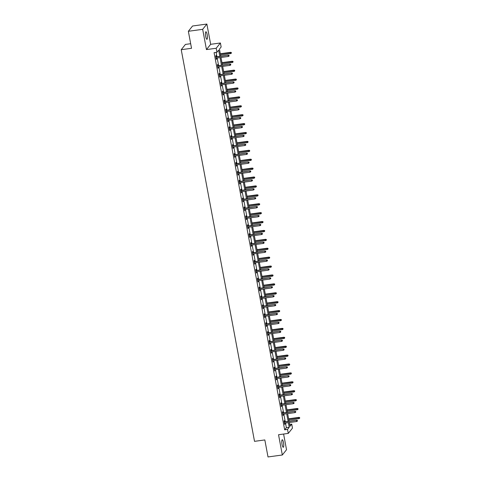 <?xml version="1.0" encoding="UTF-8"?>
<svg xmlns="http://www.w3.org/2000/svg" width="481" height="481" viewBox="0 0 481 481"><rect width="100%" height="100%" fill="white"/><g stroke="black" fill="none" stroke-linecap="round" stroke-linejoin="round"><path stroke-width="0.72" d="M283.501 442.598A3.8 0.866 82.2 0 0 282.263 439.748A3.8 0.866 82.2 0 0 282.046 444.42A3.8 0.866 82.2 0 0 283.291 447.27A3.8 0.866 82.2 0 0 283.501 442.598M207.155 34.626A3.8 0.866 82.2 0 0 205.91 31.776A3.8 0.866 82.2 0 0 205.7 36.448A3.8 0.866 82.2 0 0 206.938 39.304A3.8 0.866 82.2 0 0 207.155 34.626M289.676 424.41L291.726 424.128L292.472 428.126L288.275 433.405L287.524 429.413L289.231 427.272L288.366 422.655M190.674 43.705L185.432 44.42L181.229 49.699L254.521 441.348L264.833 439.941L268.013 456.95L282.329 454.996L286.532 449.717L283.598 434.042M181.229 49.699L191.534 48.292L188.354 31.283L192.556 26.004L206.872 24.05L202.669 29.329L206.457 49.591L216.197 48.262L220.4 42.983L221.146 46.976L219.444 49.122L220.773 56.217M206.457 49.591L210.66 44.312L206.872 24.05M210.66 44.312L220.4 42.983M188.354 31.283L202.669 29.329M219.811 56.349L218.645 50.12L216.943 52.261L214.081 52.651L284.662 429.804L286.363 427.663L285.504 423.039M285.269 421.789L283.832 414.141M283.604 412.89L282.167 405.236M281.932 403.986L280.501 396.332M280.267 395.081L278.836 387.427M278.601 386.177L277.17 378.523M276.936 377.272L275.505 369.618M275.27 368.368L273.839 360.714M273.605 359.463L272.168 351.815M271.939 350.565L270.502 342.911M270.268 341.66L268.837 334.006M268.602 332.756L267.171 325.102M266.937 323.851L265.506 316.197M265.271 314.947L263.841 307.293M263.606 306.042L262.175 298.388M261.941 297.138L260.51 289.49M260.275 288.239L258.838 280.585M258.604 279.335L257.173 271.681M256.938 270.43L255.507 262.776M255.273 261.526L253.842 253.872M253.607 252.621L252.176 244.967M251.942 243.717L250.511 236.063M250.276 234.812L248.845 227.158M248.611 225.908L247.174 218.26M246.945 217.009L245.508 209.355M245.274 208.105L243.843 200.451M243.608 199.2L242.177 191.546M241.943 190.296L240.512 182.642M240.278 181.391L238.847 173.737M238.612 172.487L237.181 164.833M236.947 163.582L235.51 155.934M235.281 154.684L233.844 147.03M233.61 145.779L232.179 138.125M231.944 136.875L230.513 129.221M230.279 127.97L228.848 120.316M228.613 119.066L227.182 111.412M226.948 110.161L225.517 102.507M225.282 101.257L223.851 93.609M223.617 92.358L222.18 84.704M221.945 83.454L220.514 75.8M220.28 74.549L218.849 66.895M218.614 65.644L217.184 57.991M216.949 56.74L216.131 52.369M216.234 56.836L215.999 55.598L215.716 55.952L216.354 59.379L216.468 58.087M217.899 65.741L217.665 64.502L217.382 64.857L218.019 68.284L218.133 66.991M219.564 74.645L219.33 73.407L219.047 73.761L219.691 77.182L219.799 75.896M221.23 83.55L220.995 82.305L220.713 82.666L221.356 86.087L221.464 84.8M222.895 92.454L222.661 91.21L222.378 91.57L223.022 94.991L223.13 93.705M224.561 101.359L224.332 100.114L224.044 100.469L224.687 103.896L224.795 102.609M226.226 110.263L225.998 109.019L225.715 109.373L226.353 112.801L226.461 111.514M227.898 119.162L227.663 117.923L227.381 118.278L228.018 121.705L228.126 120.412M229.563 128.066L229.329 126.828L229.046 127.182L229.684 130.61L229.798 129.317M231.229 136.971L230.994 135.732L230.712 136.087L231.355 139.508L231.463 138.221M232.894 145.875L232.66 144.631L232.377 144.991L233.02 148.413L233.129 147.126M234.56 154.78L234.325 153.535L234.043 153.896L234.686 157.317L234.794 156.03M236.225 163.684L235.997 162.44L235.708 162.8L236.351 166.222L236.46 164.935M237.891 172.589L237.662 171.344L237.373 171.699L238.017 175.126L238.125 173.839M239.562 181.487L239.328 180.249L239.045 180.603L239.682 184.031L239.791 182.738M241.228 190.392L240.993 189.153L240.71 189.508L241.348 192.935L241.462 191.642M242.893 199.296L242.658 198.058L242.376 198.412L243.013 201.84L243.127 200.547M244.558 208.201L244.324 206.956L244.041 207.317L244.685 210.738L244.793 209.451M246.224 217.105L245.989 215.861L245.707 216.222L246.35 219.643L246.458 218.356M247.889 226.01L247.661 224.765L247.372 225.126L248.016 228.547L248.124 227.26M249.555 234.914L249.326 233.67L249.038 234.025L249.681 237.452L249.789 236.165M251.22 243.819L250.992 242.574L250.709 242.929L251.347 246.356L251.455 245.07M252.892 252.717L252.657 251.479L252.375 251.834L253.012 255.261L253.126 253.968M254.557 261.622L254.323 260.383L254.04 260.738L254.677 264.165L254.792 262.873M256.223 270.526L255.988 269.288L255.706 269.643L256.349 273.064L256.457 271.777M257.888 279.431L257.654 278.186L257.371 278.547L258.014 281.968L258.123 280.682M259.554 288.335L259.319 287.091L259.037 287.452L259.68 290.873L259.788 289.586M261.219 297.24L260.991 295.995L260.702 296.35L261.345 299.777L261.454 298.491M262.885 306.144L262.656 304.9L262.373 305.255L263.011 308.682L263.119 307.395M264.556 315.043L264.322 313.804L264.039 314.159L264.676 317.586L264.784 316.294M266.221 323.947L265.987 322.709L265.704 323.064L266.342 326.491L266.456 325.198M267.887 332.852L267.652 331.613L267.37 331.968L268.013 335.389L268.121 334.103M269.552 341.757L269.318 340.512L269.035 340.873L269.679 344.294L269.787 343.007M271.218 350.661L270.983 349.416L270.701 349.777L271.344 353.198L271.452 351.912M272.883 359.566L272.655 358.321L272.366 358.682L273.01 362.103L273.118 360.816M274.549 368.47L274.32 367.225L274.032 367.58L274.675 371.007L274.783 369.721M276.22 377.369L275.986 376.13L275.703 376.485L276.341 379.912L276.449 378.619M277.886 386.273L277.651 385.034L277.369 385.389L278.006 388.816L278.12 387.524M279.551 395.178L279.317 393.939L279.034 394.294L279.671 397.721L279.786 396.428M281.217 404.082L280.982 402.837L280.7 403.198L281.343 406.619L281.451 405.333M282.882 412.987L282.648 411.742L282.365 412.103L283.008 415.524L283.117 414.237M284.548 421.891L284.319 420.647L284.03 421.007L284.674 424.428L284.782 423.142M288.275 433.405L278.535 434.734L282.329 454.996M284.662 429.804L287.524 429.413M216.943 52.261L216.197 48.262M289.321 422.522L290.025 426.268L291.726 424.128M221.001 57.467L222.438 65.121M222.673 66.372L224.104 74.026M224.338 75.276L225.769 82.93M226.004 84.181L227.435 91.835M227.669 93.086L229.1 100.739M229.335 101.99L230.766 109.644M231 110.895L232.431 118.542M232.666 119.793L234.103 127.447M234.337 128.698L235.768 136.351M236.003 137.602L237.434 145.256M237.668 146.507L239.099 154.16M239.334 155.411L240.765 163.065M240.999 164.316L242.43 171.97M242.665 173.22L244.095 180.868M244.33 182.119L245.767 189.773M246.001 191.023L247.432 198.677M247.667 199.928L249.098 207.582M249.332 208.832L250.763 216.486M250.998 217.737L252.429 225.391M252.663 226.641L254.094 234.295M254.329 235.546L255.76 243.194M255.994 244.444L257.431 252.098M257.66 253.349L259.097 261.003M259.331 262.253L260.762 269.907M260.997 271.158L262.428 278.812M262.662 280.062L264.093 287.716M264.328 288.967L265.759 296.621M265.993 297.871L267.424 305.525M267.658 306.776L269.089 314.424M269.324 315.674L270.761 323.328M270.995 324.579L272.426 332.233M272.661 333.483L274.092 341.137M274.326 342.388L275.757 350.042M275.992 351.292L277.423 358.946M277.657 360.197L279.088 367.851M279.323 369.101L280.754 376.749M280.988 378L282.425 385.654M282.66 386.904L284.091 394.558M284.325 395.809L285.756 403.463M285.991 404.713L287.422 412.367M287.656 413.618L289.087 421.272M288.131 421.398L286.7 413.75M286.466 412.5L285.035 404.846M284.8 403.595L283.363 395.941M283.129 394.691L281.698 387.037M281.463 385.786L280.032 378.132M279.798 376.882L278.367 369.228M278.132 367.977L276.701 360.323M276.467 359.073L275.036 351.425M274.801 350.174L273.37 342.52M273.136 341.269L271.699 333.616M271.464 332.365L270.033 324.711M269.799 323.46L268.368 315.807M268.133 314.556L266.702 306.902M266.468 305.651L265.037 297.998M264.803 296.747L263.372 289.099M263.137 287.848L261.706 280.195M261.472 278.944L260.035 271.29M259.806 270.039L258.369 262.385M258.135 261.135L256.704 253.481M256.469 252.23L255.038 244.576M254.804 243.326L253.373 235.672M253.138 234.421L251.707 226.773M251.473 225.517L250.042 217.869M249.807 216.618L248.376 208.964M248.142 207.714L246.705 200.06M246.47 198.809L245.039 191.155M244.805 189.905L243.374 182.251M243.139 181L241.709 173.346M241.474 172.096L240.043 164.442M239.809 163.191L238.378 155.543M238.143 154.293L236.712 146.639M236.478 145.388L235.041 137.734M234.806 136.484L233.375 128.83M233.141 127.579L231.71 119.925M231.475 118.675L230.044 111.021M229.81 109.77L228.379 102.116M228.144 100.866L226.713 93.218M226.479 91.967L225.048 84.313M224.813 83.063L223.376 75.409M223.148 74.158L221.711 66.504M221.476 65.254L220.045 57.6M286.363 427.663L289.231 427.272M216.3 59.067L216.642 59.019M217.965 67.971L218.308 67.923M219.631 76.876L219.973 76.828M221.296 85.78L221.639 85.732M222.962 94.685L223.304 94.637M224.627 103.583L224.97 103.541M226.292 112.488L226.635 112.446M227.964 121.392L228.301 121.344M229.629 130.297L229.972 130.249M231.295 139.201L231.638 139.153M232.96 148.106L233.303 148.058M234.626 157.01L234.968 156.962M236.291 165.909L236.634 165.867M237.957 174.813L238.299 174.771M239.628 183.718L239.965 183.67M241.294 192.622L241.636 192.574M242.959 201.527L243.302 201.479M244.625 210.431L244.967 210.383M246.29 219.336L246.633 219.288M247.955 228.241L248.298 228.192M249.621 237.139L249.964 237.097M251.292 246.044L251.629 246.001M252.958 254.948L253.301 254.9M254.623 263.853L254.966 263.804M256.289 272.757L256.632 272.709M257.954 281.662L258.297 281.613M259.62 290.566L259.962 290.518M261.285 299.465L261.628 299.422M262.951 308.369L263.293 308.327M264.622 317.274L264.959 317.226M266.288 326.178L266.63 326.13M267.953 335.083L268.296 335.035M269.619 343.987L269.961 343.939M271.284 352.892L271.627 352.844M272.949 361.79L273.292 361.748M274.615 370.695L274.958 370.653M276.286 379.599L276.623 379.551M277.952 388.504L278.295 388.456M279.617 397.408L279.96 397.36M281.283 406.313L281.625 406.265M282.948 415.217L283.291 415.169M284.614 424.122L284.956 424.074M228.962 55.513L229.07 56.085L229.076 55.369L228.132 55.441L228.325 56.469L216.125 58.135M215.933 57.107L228.337 55.189L215.891 56.884M229.076 55.369L228.337 55.189M228.325 56.469L229.07 56.085M231.343 53.229L231.349 52.513L231.343 53.229L230.591 53.613L230.609 52.333L220.304 53.74M231.235 52.657L220.346 53.962M230.591 53.613L220.538 54.99M230.609 52.333L231.349 52.513M230.627 64.418L230.736 64.989L230.742 64.274L229.798 64.346L229.99 65.374L217.791 67.039M217.598 66.011L230.002 64.093L217.556 65.789M230.742 64.274L230.002 64.093M229.99 65.374L230.736 64.989M232.293 73.322L232.401 73.894L232.407 73.178L231.463 73.25L231.656 74.278L219.456 75.944M219.264 74.916L231.668 72.992L219.222 74.693M232.407 73.178L231.668 72.992M231.656 74.278L232.401 73.894M233.008 62.133L233.014 61.418L233.008 62.133L232.263 62.518L232.275 61.237L221.969 62.644M232.9 61.562L222.012 62.867M232.263 62.518L222.204 63.895M232.275 61.237L233.014 61.418M234.674 71.038L234.68 70.322L234.674 71.038L233.928 71.422L233.94 70.142L223.641 71.543M234.566 70.466L223.683 71.771M233.928 71.422L223.875 72.793M233.94 70.142L234.68 70.322M233.964 82.227L234.067 82.792L234.073 82.083L233.129 82.155L233.321 83.183L221.122 84.848M220.929 83.82L233.333 81.896L220.887 83.598M234.073 82.083L233.333 81.896M233.321 83.183L234.067 82.792M235.63 91.125L235.732 91.697L235.744 90.987L234.794 91.059L234.987 92.087L222.787 93.753M222.595 92.725L234.999 90.801L222.553 92.502M235.744 90.987L234.999 90.801M234.987 92.087L235.732 91.697M237.295 100.03L237.404 100.601L237.41 99.892L236.46 99.964L236.652 100.992L224.453 102.651M224.26 101.629L236.664 99.705L224.218 101.401M237.41 99.892L236.664 99.705M236.652 100.992L237.404 100.601M236.339 79.942L236.345 79.227L236.339 79.942L235.594 80.327L235.606 79.04L225.306 80.447M236.231 79.371L225.349 80.67M235.594 80.327L225.541 81.698M235.606 79.04L236.345 79.227M238.005 88.847L238.011 88.131L238.005 88.847L237.259 89.232L237.271 87.945L226.972 89.352M237.903 88.276L227.014 89.574M237.259 89.232L227.206 90.602M237.271 87.945L238.011 88.131M239.67 97.745L239.682 97.036L239.67 97.745L238.925 98.136L238.937 96.849L228.637 98.256M239.568 97.174L228.679 98.479M238.925 98.136L228.872 99.507M238.937 96.849L239.682 97.036M241.342 106.65L241.348 105.94L241.342 106.65L240.59 107.041L240.602 105.754L230.303 107.161M241.234 106.079L230.345 107.383M240.59 107.041L230.537 108.411M240.602 105.754L241.348 105.94M243.007 115.554L243.013 114.839L243.007 115.554L242.256 115.939L242.268 114.658L231.968 116.065M242.899 114.983L232.01 116.288M242.256 115.939L232.203 117.316M242.268 114.658L243.013 114.839M244.673 124.459L244.679 123.743L244.673 124.459L243.927 124.844L243.939 123.563L233.634 124.97M244.564 123.888L233.676 125.192M243.927 124.844L233.868 126.22M243.939 123.563L244.679 123.743M246.338 133.363L246.344 132.648L246.338 133.363L245.593 133.748L245.605 132.467L235.305 133.868M246.23 132.792L235.341 134.097M245.593 133.748L235.534 135.119M245.605 132.467L246.344 132.648M248.004 142.268L248.01 141.552L248.004 142.268L247.258 142.653L247.27 141.366L236.971 142.773M247.895 141.697L237.013 142.995M247.258 142.653L237.205 144.023M247.27 141.366L248.01 141.552M249.669 151.172L249.675 150.457L249.669 151.172L248.924 151.557L248.936 150.27L238.636 151.677M249.561 150.601L238.678 151.9M248.924 151.557L238.871 152.928M248.936 150.27L249.675 150.457M251.335 160.071L251.347 159.361L251.335 160.071L250.589 160.462L250.601 159.175L240.302 160.582M251.232 159.506L240.344 160.804M250.589 160.462L240.536 161.832M250.601 159.175L251.347 159.361M253.006 168.975L253.012 168.266L253.006 168.975L252.254 169.366L252.266 168.079L241.967 169.486M252.898 168.404L242.009 169.709M252.254 169.366L242.202 170.737M252.266 168.079L253.012 168.266M254.671 177.88L254.677 177.17L254.671 177.88L253.92 178.271L253.932 176.984L243.633 178.391M254.563 177.309L243.675 178.613M253.92 178.271L243.867 179.641M253.932 176.984L254.677 177.17M256.337 186.784L256.343 186.069L256.337 186.784L255.591 187.169L255.603 185.888L245.298 187.295M256.229 186.213L245.34 187.518M255.591 187.169L245.532 188.546M255.603 185.888L256.343 186.069M258.002 195.689L258.008 194.973L258.002 195.689L257.257 196.074L257.269 194.793L246.963 196.194M257.894 195.118L247.006 196.422M257.257 196.074L247.198 197.444M257.269 194.793L258.008 194.973M259.668 204.593L259.674 203.878L259.668 204.593L258.922 204.978L258.934 203.697L248.635 205.098M259.56 204.022L248.677 205.321M258.922 204.978L248.869 206.349M258.934 203.697L259.674 203.878M261.333 213.498L261.339 212.782L261.333 213.498L260.588 213.883L260.6 212.596L250.3 214.003M261.225 212.927L250.342 214.225M260.588 213.883L250.535 215.254M260.6 212.596L261.339 212.782M262.999 222.396L263.005 221.687L262.999 222.396L262.253 222.787L262.265 221.5L251.966 222.907M262.897 221.831L252.008 223.13M262.253 222.787L252.2 224.158M262.265 221.5L263.005 221.687M264.664 231.301L264.676 230.591L264.664 231.301L263.919 231.692L263.931 230.405L253.631 231.812M264.562 230.73L253.673 232.034M263.919 231.692L253.866 233.063M263.931 230.405L264.676 230.591M266.336 240.205L266.342 239.496L266.336 240.205L265.584 240.596L265.596 239.31L255.297 240.716M266.227 239.634L255.339 240.939M265.584 240.596L255.531 241.967M265.596 239.31L266.342 239.496M238.961 108.934L239.069 109.506L239.075 108.79L238.131 108.868L238.317 109.89L226.118 111.556M225.926 110.528L238.335 108.61L225.89 110.305M239.075 108.79L238.335 108.61M238.317 109.89L239.069 109.506M240.626 117.839L240.734 118.41L240.74 117.695L239.797 117.767L239.989 118.795L227.79 120.46M227.597 119.432L240.001 117.514L227.555 119.21M240.74 117.695L240.001 117.514M239.989 118.795L240.734 118.41M242.292 126.743L242.4 127.315L242.406 126.599L241.462 126.671L241.654 127.699L229.455 129.365M229.263 128.337L241.666 126.419L229.221 128.114M242.406 126.599L241.666 126.419M241.654 127.699L242.4 127.315M243.957 135.648L244.065 136.219L244.071 135.504L243.127 135.576L243.32 136.604L231.12 138.269M230.928 137.241L243.332 135.317L230.886 137.019M244.071 135.504L243.332 135.317M243.32 136.604L244.065 136.219M245.629 144.553L245.731 145.124L245.737 144.408L244.793 144.48L244.985 145.509L232.786 147.174M232.594 146.146L244.997 144.222L232.551 145.923M245.737 144.408L244.997 144.222M244.985 145.509L245.731 145.124M247.294 153.451L247.396 154.022L247.408 153.313L246.458 153.385L246.651 154.413L234.451 156.078M234.259 155.05L246.663 153.126L234.217 154.828M247.408 153.313L246.663 153.126M246.651 154.413L247.396 154.022M248.96 162.356L249.068 162.927L249.074 162.217L248.124 162.289L248.316 163.318L236.117 164.983M235.924 163.955L248.328 162.031L235.882 163.726M249.074 162.217L248.328 162.031M248.316 163.318L249.068 162.927M250.625 171.26L250.733 171.831L250.739 171.116L249.789 171.194L249.982 172.216L237.782 173.881M237.59 172.859L249.994 170.935L237.548 172.631M250.739 171.116L249.994 170.935M249.982 172.216L250.733 171.831M252.291 180.165L252.399 180.736L252.405 180.02L251.461 180.092L251.653 181.121L239.454 182.786M239.261 181.758L251.665 179.84L239.219 181.535M252.405 180.02L251.665 179.84M251.653 181.121L252.399 180.736M253.956 189.069L254.064 189.64L254.07 188.925L253.126 188.997L253.319 190.025L241.119 191.691M240.927 190.662L253.331 188.744L240.885 190.44M254.07 188.925L253.331 188.744M253.319 190.025L254.064 189.64M255.621 197.974L255.73 198.545L255.736 197.829L254.792 197.901L254.984 198.93L242.785 200.595M242.592 199.567L254.996 197.643L242.55 199.344M255.736 197.829L254.996 197.643M254.984 198.93L255.73 198.545M257.287 206.878L257.395 207.449L257.401 206.734L256.457 206.806L256.65 207.834L244.45 209.5M244.258 208.471L256.662 206.547L244.216 208.249M257.401 206.734L256.662 206.547M256.65 207.834L257.395 207.449M258.958 215.783L259.061 216.348L259.073 215.638L258.123 215.71L258.315 216.739L246.116 218.404M245.923 217.376L258.327 215.452L245.881 217.153M259.073 215.638L258.327 215.452M258.315 216.739L259.061 216.348M260.624 224.681L260.732 225.252L260.738 224.543L259.788 224.615L259.98 225.643L247.781 227.309M247.589 226.28L259.993 224.356L247.547 226.058M260.738 224.543L259.993 224.356M259.98 225.643L260.732 225.252M262.289 233.586L262.398 234.157L262.404 233.441L261.454 233.519L261.646 234.548L249.447 236.207M249.254 235.185L261.658 233.261L249.212 234.956M262.404 233.441L261.658 233.261M261.646 234.548L262.398 234.157M263.955 242.49L264.063 243.061L264.069 242.346L263.125 242.424L263.317 243.446L251.118 245.112M250.926 244.083L263.329 242.165L250.884 243.861M264.069 242.346L263.329 242.165M263.317 243.446L264.063 243.061M265.62 251.395L265.728 251.966L265.734 251.25L264.79 251.322L264.983 252.351L252.784 254.016M252.591 252.988L264.995 251.07L252.549 252.765M265.734 251.25L264.995 251.07M264.983 252.351L265.728 251.966M267.286 260.299L267.394 260.87L267.4 260.155L266.456 260.227L266.648 261.255L254.449 262.921M254.257 261.892L266.66 259.974L254.215 261.67M267.4 260.155L266.66 259.974M266.648 261.255L267.394 260.87M268.951 269.204L269.059 269.775L269.065 269.059L268.121 269.132L268.314 270.16L256.114 271.825M255.922 270.797L268.326 268.873L255.88 270.575M269.065 269.059L268.326 268.873M268.314 270.16L269.059 269.775M270.623 278.108L270.725 278.673L270.731 277.964L269.787 278.036L269.979 279.064L257.78 280.73M257.588 279.701L269.991 277.777L257.545 279.479M270.731 277.964L269.991 277.777M269.979 279.064L270.725 278.673M268.001 249.11L268.007 248.394L268.001 249.11L267.25 249.495L267.268 248.214L256.962 249.621M267.893 248.539L257.004 249.843M267.25 249.495L257.197 250.872M267.268 248.214L268.007 248.394M269.667 258.014L269.673 257.299L269.667 258.014L268.921 258.399L268.933 257.119L258.628 258.525M269.558 257.443L258.67 258.748M268.921 258.399L258.862 259.776M268.933 257.119L269.673 257.299M271.332 266.919L271.338 266.203L271.332 266.919L270.587 267.304L270.599 266.023L260.299 267.424M271.224 266.348L260.341 267.652M270.587 267.304L260.534 268.675M270.599 266.023L271.338 266.203M272.998 275.823L273.004 275.108L272.998 275.823L272.252 276.208L272.264 274.922L261.965 276.328M272.889 275.252L262.007 276.551M272.252 276.208L262.199 277.579M272.264 274.922L273.004 275.108M272.288 287.007L272.39 287.578L272.402 286.868L271.452 286.941L271.645 287.969L259.445 289.634M259.253 288.606L271.657 286.682L259.211 288.384M272.402 286.868L271.657 286.682M271.645 287.969L272.39 287.578M273.954 295.911L274.062 296.482L274.068 295.773L273.118 295.845L273.31 296.873L261.111 298.533M260.918 297.511L273.322 295.587L260.876 297.282M274.068 295.773L273.322 295.587M273.31 296.873L274.062 296.482M275.619 304.816L275.727 305.387L275.733 304.671L274.789 304.75L274.976 305.772L262.776 307.437M262.584 306.409L274.994 304.491L262.548 306.187M275.733 304.671L274.994 304.491M274.976 305.772L275.727 305.387M277.284 313.72L277.393 314.291L277.399 313.576L276.455 313.648L276.647 314.676L264.448 316.342M264.255 315.314L276.659 313.396L264.213 315.091M277.399 313.576L276.659 313.396M276.647 314.676L277.393 314.291M278.95 322.625L279.058 323.196L279.064 322.48L278.12 322.553L278.313 323.581L266.113 325.246M265.921 324.218L278.325 322.3L265.879 323.996M279.064 322.48L278.325 322.3M278.313 323.581L279.058 323.196M280.615 331.529L280.724 332.1L280.73 331.385L279.786 331.457L279.978 332.485L267.779 334.151M267.586 333.123L279.99 331.199L267.544 332.9M280.73 331.385L279.99 331.199M279.978 332.485L280.724 332.1M282.287 340.434L282.389 341.005L282.395 340.289L281.451 340.362L281.644 341.39L269.444 343.055M269.252 342.027L281.656 340.103L269.21 341.805M282.395 340.289L281.656 340.103M281.644 341.39L282.389 341.005M283.952 349.332L284.055 349.903L284.067 349.194L283.117 349.266L283.309 350.294L271.11 351.96M270.917 350.932L283.321 349.008L270.875 350.709M284.067 349.194L283.321 349.008M283.309 350.294L284.055 349.903M274.663 284.728L274.669 284.012L274.663 284.728L273.917 285.113L273.93 283.826L263.63 285.233M274.561 284.157L263.672 285.455M273.917 285.113L263.865 286.484M273.93 283.826L274.669 284.012M276.328 293.626L276.341 292.917L276.328 293.626L275.583 294.017L275.595 292.731L265.296 294.138M276.226 293.055L265.338 294.36M275.583 294.017L265.53 295.388M275.595 292.731L276.341 292.917M278 302.531L278.006 301.821L278 302.531L277.248 302.922L277.26 301.635L266.961 303.042M277.892 301.96L267.003 303.264M277.248 302.922L267.195 304.293M277.26 301.635L278.006 301.821M279.665 311.435L279.671 310.72L279.665 311.435L278.914 311.82L278.926 310.54L268.626 311.947M279.557 310.864L268.669 312.169M278.914 311.82L268.861 313.197M278.926 310.54L279.671 310.72M281.331 320.34L281.337 319.625L281.331 320.34L280.585 320.725L280.597 319.444L270.292 320.851M281.223 319.769L270.334 321.074M280.585 320.725L270.526 322.102M280.597 319.444L281.337 319.625M282.996 329.244L283.002 328.529L282.996 329.244L282.251 329.629L282.263 328.349L271.963 329.75M282.888 328.673L271.999 329.978M282.251 329.629L272.192 331M282.263 328.349L283.002 328.529M284.662 338.149L284.668 337.434L284.662 338.149L283.916 338.534L283.928 337.247L273.629 338.654M284.554 337.578L273.671 338.877M283.916 338.534L273.863 339.905M283.928 337.247L284.668 337.434M286.327 347.054L286.333 346.338L286.327 347.054L285.582 347.438L285.594 346.152L275.294 347.559M286.219 346.482L275.336 347.781M285.582 347.438L275.529 348.809M285.594 346.152L286.333 346.338M285.618 358.237L285.726 358.808L285.732 358.098L284.782 358.171L284.974 359.199L272.775 360.864M272.583 359.836L284.986 357.912L272.541 359.608M285.732 358.098L284.986 357.912M284.974 359.199L285.726 358.808M287.993 355.952L288.005 355.243L287.993 355.952L287.247 356.343L287.259 355.056L276.96 356.463M287.891 355.387L277.002 356.686M287.247 356.343L277.194 357.714M287.259 355.056L288.005 355.243M287.283 367.141L287.391 367.712L287.397 366.997L286.448 367.075L286.64 368.097L274.441 369.763M274.248 368.741L286.652 366.817L274.206 368.512M287.397 366.997L286.652 366.817M286.64 368.097L287.391 367.712M289.664 364.857L289.67 364.147L289.664 364.857L288.913 365.247L288.925 363.961L278.625 365.368M289.556 364.285L278.667 365.59M288.913 365.247L278.86 366.618M288.925 363.961L289.67 364.147M288.949 376.046L289.057 376.617L289.063 375.901L288.119 375.974L288.311 377.002L276.112 378.667M275.92 377.639L288.323 375.721L275.878 377.417M289.063 375.901L288.323 375.721M288.311 377.002L289.057 376.617M291.33 373.761L291.336 373.052L291.33 373.761L290.578 374.152L290.59 372.865L280.291 374.272M291.221 373.19L280.333 374.495M290.578 374.152L280.525 375.523M290.59 372.865L291.336 373.052M290.614 384.95L290.722 385.522L290.728 384.806L289.784 384.878L289.977 385.906L277.777 387.572M277.585 386.544L289.989 384.626L277.543 386.321M290.728 384.806L289.989 384.626M289.977 385.906L290.722 385.522M292.995 382.666L293.001 381.95L292.995 382.666L292.25 383.05L292.262 381.77L281.956 383.177M292.887 382.094L281.998 383.399M292.25 383.05L282.191 384.427M292.262 381.77L293.001 381.95M292.28 393.855L292.388 394.426L292.394 393.711L291.45 393.783L291.642 394.811L279.443 396.476M279.251 395.448L291.654 393.524L279.208 395.226M292.394 393.711L291.654 393.524M291.642 394.811L292.388 394.426M294.661 391.57L294.667 390.855L294.661 391.57L293.915 391.955L293.927 390.674L283.622 392.075M294.552 390.999L283.664 392.304M293.915 391.955L283.856 393.326M293.927 390.674L294.667 390.855M293.945 402.759L294.053 403.331L294.059 402.615L293.115 402.687L293.308 403.715L281.108 405.381M280.916 404.353L293.32 402.429L280.874 404.13M294.059 402.615L293.32 402.429M293.308 403.715L294.053 403.331M296.326 400.475L296.332 399.759L296.326 400.475L295.581 400.859L295.593 399.579L285.293 400.98M296.218 399.903L285.335 401.202M295.581 400.859L285.528 402.23M295.593 399.579L296.332 399.759M295.617 411.664L295.719 412.229L295.731 411.52L294.781 411.592L294.973 412.62L282.774 414.285M282.581 413.257L294.985 411.333L282.539 413.035M295.731 411.52L294.985 411.333M294.973 412.62L295.719 412.229M297.992 409.379L297.998 408.664L297.992 409.379L297.246 409.764L297.258 408.477L286.959 409.884M297.883 408.808L287.001 410.107M297.246 409.764L287.193 411.135M297.258 408.477L297.998 408.664M297.282 420.562L297.39 421.134L297.396 420.424L296.446 420.496L296.639 421.524L284.439 423.19M284.247 422.162L296.651 420.238L284.205 421.939M297.396 420.424L296.651 420.238M296.639 421.524L297.39 421.134M299.657 418.284L299.663 417.568L299.657 418.284L298.911 418.668L298.923 417.382L288.624 418.789M299.555 417.712L288.666 419.011M298.911 418.668L288.859 420.039M298.923 417.382L299.663 417.568"/></g></svg>
